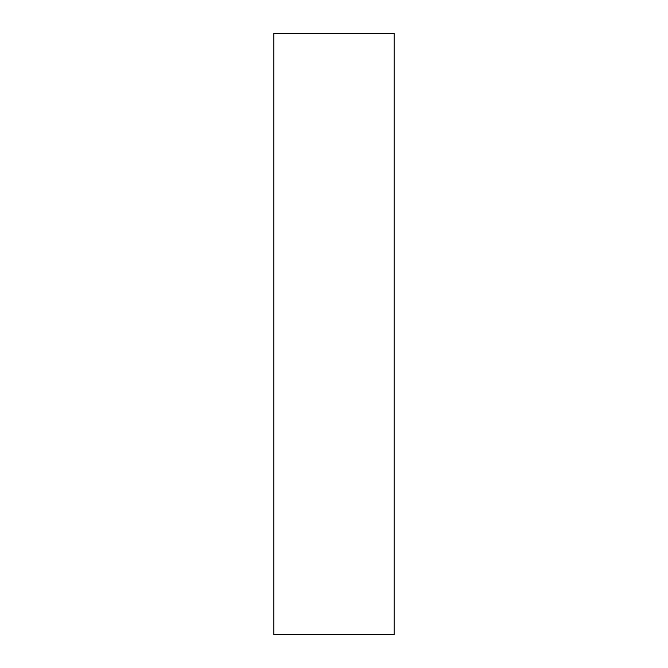 <?xml version="1.0" encoding="UTF-8"?>
<svg xmlns="http://www.w3.org/2000/svg" width="668" height="668" viewBox="0 0 668 668"><rect width="100%" height="100%" fill="white"/><g stroke="black" fill="none" stroke-linecap="round" stroke-linejoin="round"><path stroke-width="1" d="M394.12 634.6L394.12 33.4L273.88 33.4L273.88 634.6L394.12 634.6"/></g></svg>
